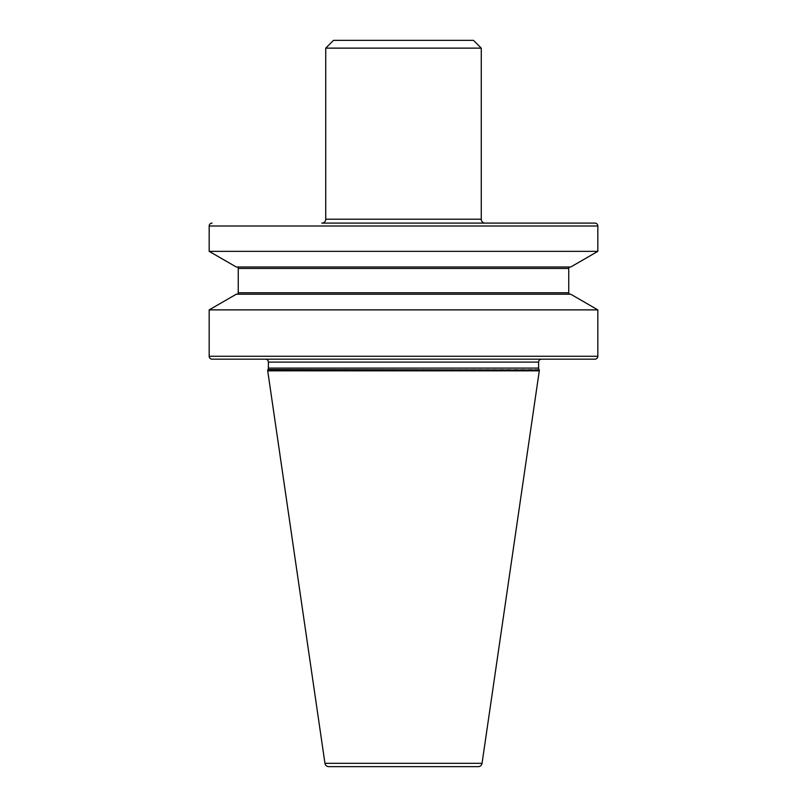 <?xml version="1.0" encoding="UTF-8"?>
<svg xmlns="http://www.w3.org/2000/svg" width="807" height="807" viewBox="0 0 807 807"><rect width="100%" height="100%" fill="white"/><g stroke="black" fill="none" stroke-linecap="round" stroke-linejoin="round"><path stroke-width="0.61" stroke-dasharray="4.04 3.03" d="M541.527 359.176L265.473 359.176M570.206 294.222L236.794 294.222L570.206 294.222M570.206 267.006L236.794 267.006L570.206 267.006M473.487 40.35L333.513 40.35M481.265 48.127L325.735 48.127M485.148 223.095L321.852 223.095L485.148 223.095M597.826 251.36L209.174 251.36M570.72 267.006L236.28 267.006M570.72 294.222L236.28 294.222M597.826 309.878L209.174 309.878M212.09 359.176L594.91 359.176M539.288 370.06L267.712 370.06M539.288 370.837L267.712 370.837M481.265 219.201L325.735 219.201M539.005 369.556L267.995 369.556M538.612 368.103L268.388 368.103M538.612 362.091L268.388 362.091M568.743 292.77L238.257 292.77M568.743 268.469L238.257 268.469M209.174 226.01L597.826 226.01M597.826 356.26L209.174 356.26M482.051 763.321L324.949 763.321"/><path stroke-width="1.21" d="M325.735 219.201A3.884 3.884 0 0 1 321.852 223.095L485.148 223.095A3.884 3.884 0 0 1 481.265 219.201L481.265 48.127L325.735 48.127L325.735 219.201L481.265 219.201M594.91 359.176L212.09 359.176A2.915 2.915 0 0 1 209.174 356.26L597.826 356.26A2.915 2.915 0 0 1 594.91 359.176M321.852 223.095L594.91 223.095A2.915 2.915 0 0 1 597.826 226.01L597.826 251.36L570.72 267.006L236.28 267.006L209.174 251.36L597.826 251.36M212.09 223.095A2.915 2.915 0 0 0 209.174 226.01L209.174 251.36M478.208 766.65L328.792 766.65L478.208 766.65A3.884 3.884 0 0 0 482.051 763.321L539.288 370.837L267.712 370.837L324.949 763.321A3.884 3.884 0 0 0 328.792 766.65M268.388 362.091L538.612 362.091A2.915 2.915 0 0 1 541.527 359.176L265.473 359.176A2.915 2.915 0 0 1 268.388 362.091L268.388 368.103A2.915 2.915 0 0 1 267.995 369.556L267.712 370.06L539.288 370.06L539.288 370.837M267.712 370.06L267.712 370.837M267.995 369.556L539.288 370.06M539.005 369.556A2.915 2.915 0 0 1 538.612 368.103L538.612 362.091M597.826 309.878L570.72 294.222L236.28 294.222L209.174 309.878L597.826 309.878L597.826 356.26M209.174 309.878L209.174 356.26M236.794 294.222A1.463 1.463 0 0 0 238.257 292.77L568.743 292.77A1.463 1.463 0 0 0 570.206 294.222M238.257 292.77L238.257 268.469L568.743 268.469L568.743 292.77M238.257 268.469A1.463 1.463 0 0 0 236.794 267.006M568.743 268.469A1.463 1.463 0 0 1 570.206 267.006M325.735 48.127L333.513 40.35L473.487 40.35L481.265 48.127M594.91 223.095L485.148 223.095M597.826 226.01L209.174 226.01M324.949 763.321L482.051 763.321M268.388 368.103L538.612 368.103"/></g></svg>
